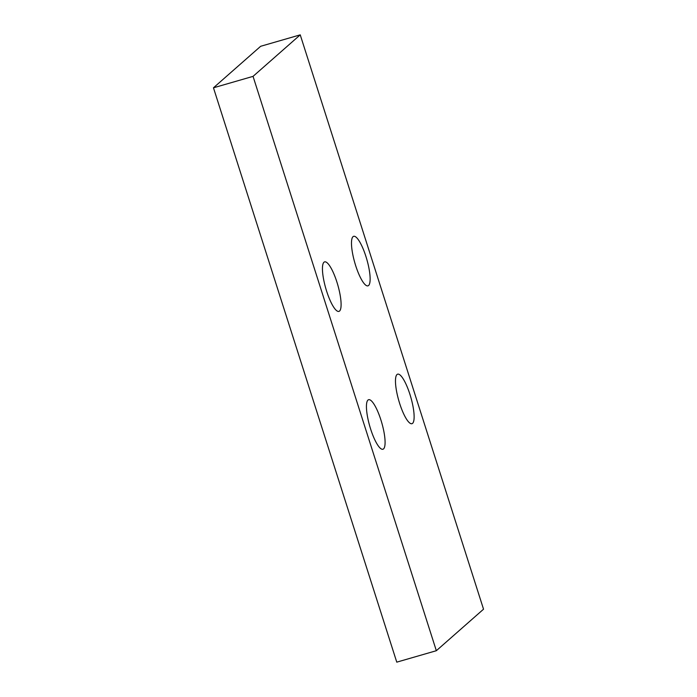 <?xml version="1.0" encoding="UTF-8"?>
<svg xmlns="http://www.w3.org/2000/svg" width="697" height="697" viewBox="0 0 697 697"><rect width="100%" height="100%" fill="white"/><g stroke="black" fill="none" stroke-linecap="round" stroke-linejoin="round"><path stroke-width="1.05" d="M412.598 423.34A25.78 6.238 -106.1 0 1 411.962 423.689A25.78 6.238 -106.1 0 1 399.224 402.064A25.78 6.238 -106.1 0 1 397.011 374.516A25.78 6.238 -106.1 0 1 397.647 374.167A25.78 6.238 -106.1 0 1 410.376 395.791A25.78 6.238 -106.1 0 1 412.598 423.34M368.6 285.491A25.78 6.238 -106.1 0 1 367.972 285.848A25.78 6.238 -106.1 0 1 355.235 264.215A25.78 6.238 -106.1 0 1 353.022 236.675A25.78 6.238 -106.1 0 1 353.658 236.318A25.78 6.238 -106.1 0 1 366.387 257.951A25.78 6.238 -106.1 0 1 368.6 285.491M383.559 448.885A25.78 6.238 -106.1 0 1 382.923 449.243A25.78 6.238 -106.1 0 1 370.185 427.609A25.78 6.238 -106.1 0 1 367.972 400.069A25.78 6.238 -106.1 0 1 368.608 399.712A25.78 6.238 -106.1 0 1 381.337 421.345A25.78 6.238 -106.1 0 1 383.559 448.885M339.561 311.045A25.78 6.238 -106.1 0 1 338.934 311.393A25.78 6.238 -106.1 0 1 326.196 289.769A25.78 6.238 -106.1 0 1 323.983 262.22A25.78 6.238 -106.1 0 1 324.619 261.872A25.78 6.238 -106.1 0 1 337.348 283.496A25.78 6.238 -106.1 0 1 339.561 311.045M436.339 650.71L396.767 662.15L213.465 87.805L260.661 46.29L300.233 34.85L483.535 609.195L436.339 650.71L253.046 76.365L300.233 34.85M213.465 87.805L253.046 76.365"/></g></svg>
